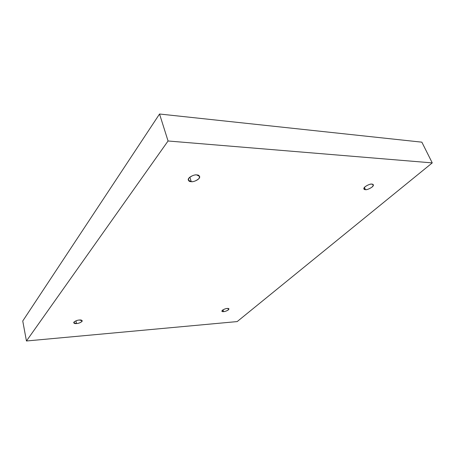 <?xml version="1.0" encoding="UTF-8"?>
<svg xmlns="http://www.w3.org/2000/svg" width="455" height="455" viewBox="0 0 455 455"><rect width="100%" height="100%" fill="white"/><g stroke="black" fill="none" stroke-linecap="round" stroke-linejoin="round"><path stroke-width="0.68" d="M191.271 181.653C192.954 182.347 200.632 179.31 199.626 176.438L196.708 174.93C199.222 174.891 199.99 176.102 198.994 178.559C196.065 180.902 193.489 181.932 191.271 181.653C188.762 181.721 187.972 180.527 188.899 178.064C191.851 175.681 194.45 174.635 196.708 174.93C195.03 174.219 187.306 177.262 188.302 180.135L191.271 181.653L189.82 177.16L191.271 181.653M76.548 323.55C79.238 323.363 81.144 322.441 82.258 320.781L79.403 320.019C81.394 319.785 82.264 320.269 82.019 321.475C80.199 322.794 78.379 323.488 76.548 323.55C74.569 323.801 73.682 323.323 73.892 322.117C75.712 320.781 77.555 320.081 79.403 320.019C76.707 320.206 74.796 321.128 73.665 322.794L76.548 323.55L75.951 320.826L76.548 323.55M223.576 311.635C226.078 311.379 227.887 310.469 229.001 308.905L227.267 308.462C228.819 308.268 229.229 308.717 228.501 309.81C226.573 310.992 224.929 311.601 223.576 311.635C222.029 311.834 221.602 311.391 222.307 310.304C224.247 309.11 225.896 308.496 227.267 308.462C224.759 308.712 222.944 309.622 221.824 311.192L223.576 311.635L222.995 309.815L223.576 311.635M365.422 189.638C366.514 190.429 374.442 186.715 373.282 184.81L371.826 184.133C373.629 184.087 373.72 185.066 372.093 187.073C369.119 189.001 366.895 189.854 365.422 189.638C363.613 189.707 363.505 188.734 365.092 186.726C368.089 184.775 370.33 183.911 371.826 184.133C370.74 183.325 362.777 187.05 363.937 188.956L365.422 189.638L364.427 187.397L365.422 189.638M26.447 340.988L168.06 140.987L159.54 114.012L22.75 320.997L26.447 340.988L22.75 320.997L159.54 114.012L168.06 140.987L432.25 162.896L421.859 142.165L159.54 114.012L421.859 142.165L432.25 162.896L237.18 321.583L26.447 340.988L237.18 321.583L432.25 162.896L168.06 140.987L26.447 340.988"/></g></svg>
